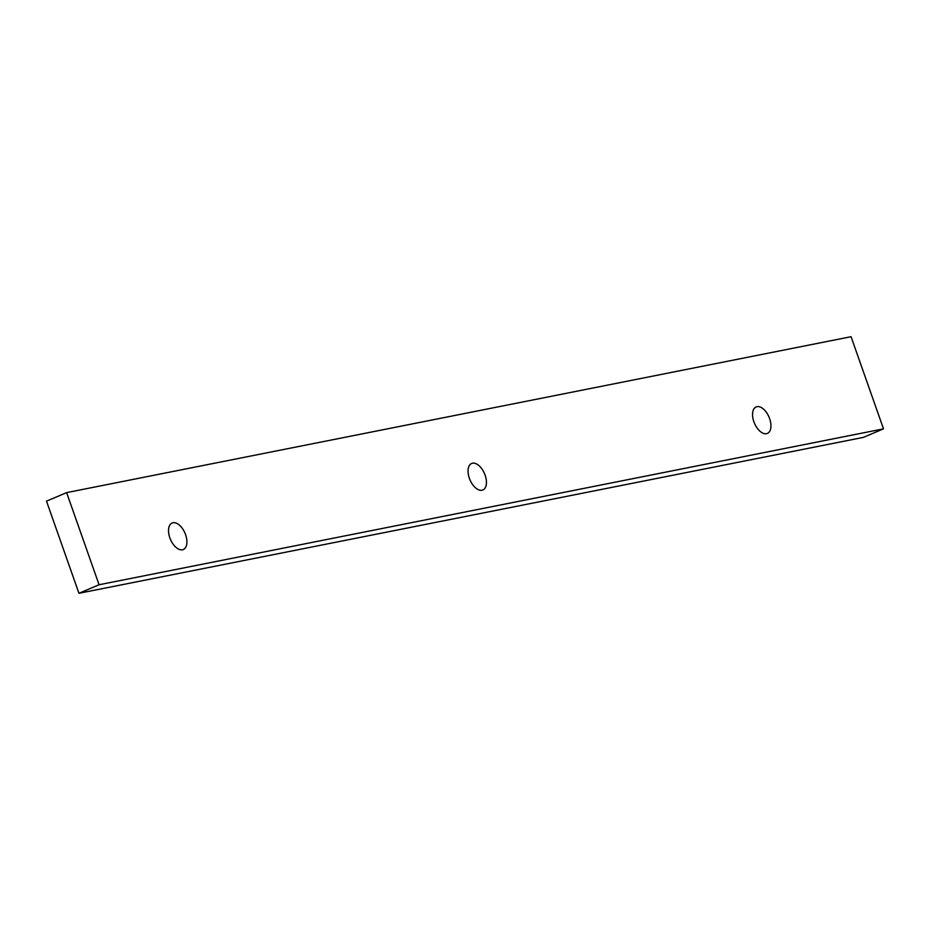 <?xml version="1.0" encoding="UTF-8"?>
<svg xmlns="http://www.w3.org/2000/svg" width="930" height="930" viewBox="0 0 930 930"><rect width="100%" height="100%" fill="white"/><g stroke="black" fill="none" stroke-linecap="round" stroke-linejoin="round"><path stroke-width="1.4" d="M78.945 593.294L46.5 501.154L66.623 492.621L851.055 336.707L883.5 428.846L863.377 437.379L78.945 593.294L99.068 584.749L883.5 428.846M66.623 492.621L99.068 584.749M756.985 406.666A14.392 7.905 -113 0 1 769.342 417.849A14.392 7.905 -113 0 1 767.366 433.426A14.392 7.905 -113 0 1 754.463 423.266A14.392 7.905 -113 0 1 756.125 406.933A14.392 7.905 -113 0 1 756.985 406.666M472.487 463.21A14.392 7.905 -113 0 1 484.832 474.393A14.392 7.905 -113 0 1 482.868 489.971A14.392 7.905 -113 0 1 469.964 479.822A14.392 7.905 -113 0 1 471.626 463.477A14.392 7.905 -113 0 1 472.487 463.21M172.957 522.741A14.392 7.905 -113 0 1 185.314 533.925A14.392 7.905 -113 0 1 183.338 549.502A14.392 7.905 -113 0 1 170.434 539.354A14.392 7.905 -113 0 1 172.096 523.009A14.392 7.905 -113 0 1 172.957 522.741"/></g></svg>
